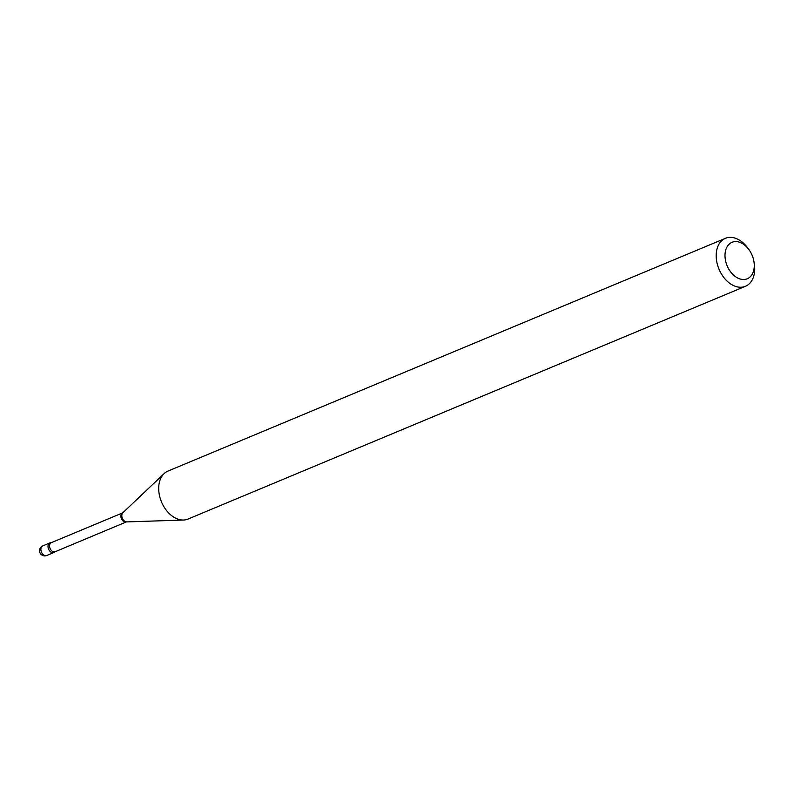 <?xml version="1.0" encoding="UTF-8"?>
<svg xmlns="http://www.w3.org/2000/svg" width="794" height="794" viewBox="0 0 794 794"><rect width="100%" height="100%" fill="white"/><g stroke="black" fill="none" stroke-linecap="round" stroke-linejoin="round"><path stroke-width="1.19" d="M51.114 542.759A5.201 3.563 67.3 0 0 50.598 542.759A5.201 3.563 67.3 0 0 49.863 542.947A5.201 3.563 67.3 0 0 48.374 548.604A5.201 3.563 67.3 0 0 53.129 552.723A5.201 3.563 67.3 0 0 53.863 552.535A5.201 3.563 67.3 0 0 54.875 551.77M55.054 551.701A4.883 3.355 67.3 0 1 49.754 547.513A4.883 3.355 67.3 0 1 51.282 542.679L50.975 542.749A5.201 3.563 67.3 0 0 48.226 548.078A5.201 3.563 67.3 0 0 51.144 552.227A5.201 3.563 67.3 0 0 54.786 551.88L126.385 521.916L183.503 520.03A25.994 17.825 67.3 0 0 187.98 519.077L745.457 286.287A25.994 17.825 67.3 0 0 754.3 263.846L753.963 261.722A19.761 13.548 67.3 0 0 753.456 259.261A19.761 13.548 67.3 0 0 748.871 249.524A19.761 13.548 67.3 0 0 731.224 242.686A19.761 13.548 67.3 0 0 725.815 261.831A19.761 13.548 67.3 0 0 743.551 279.508A19.761 13.548 67.3 0 0 753.963 261.722M748.871 249.524L747.591 247.797A25.994 17.825 67.3 0 0 725.428 238.309A25.994 17.825 67.3 0 0 717.26 263.985A25.994 17.825 67.3 0 0 745.457 286.287M725.428 238.309L167.941 471.09A25.994 17.825 67.3 0 0 164.12 473.601A25.994 17.825 67.3 0 0 159.773 496.776A25.994 17.825 67.3 0 0 183.503 520.03M49.863 542.947L42.737 545.915A5.201 3.563 67.3 0 0 41.099 551.056A5.201 3.563 67.3 0 0 46.012 555.691A5.201 3.563 67.3 0 0 46.747 555.512L53.863 552.535M51.282 542.679L122.613 512.894A4.883 3.355 67.3 0 0 121.085 517.728A4.883 3.355 67.3 0 0 126.385 521.916M122.613 512.894L122.871 512.745A5.101 3.494 67.3 0 0 122.018 517.291A5.101 3.494 67.3 0 0 126.673 521.847M42.737 545.915A5.201 5.201 0 0 0 39.7 551.999A5.201 5.201 0 0 0 46.747 555.512M122.871 512.745L164.12 473.601"/></g></svg>
